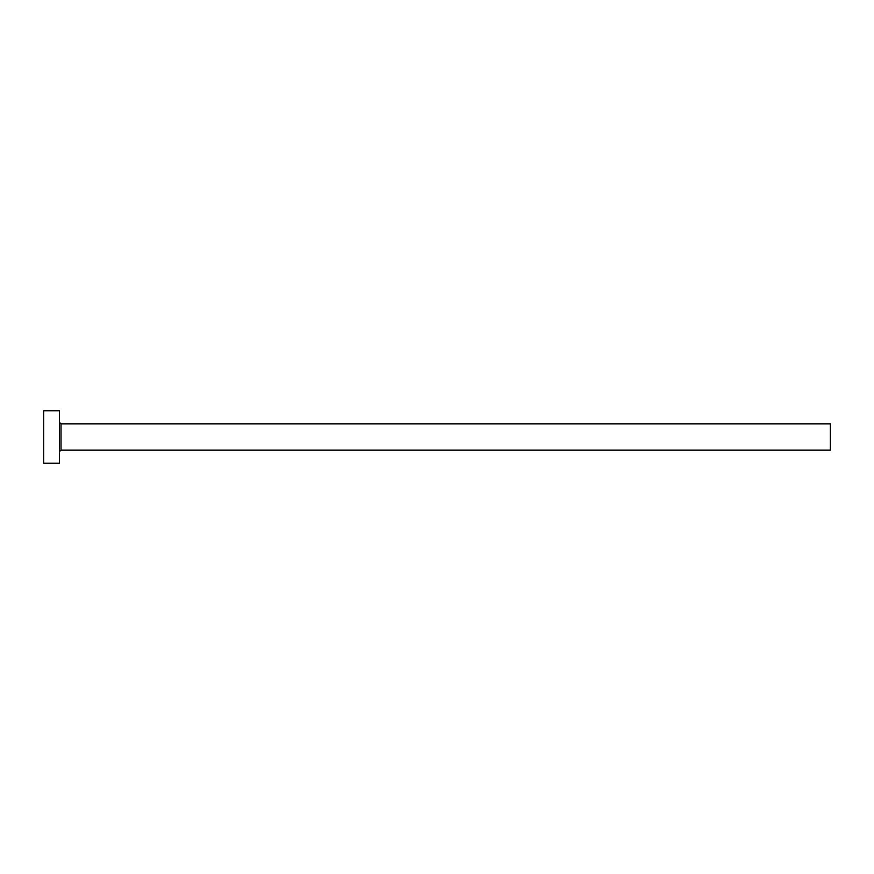 <?xml version="1.0" encoding="UTF-8"?>
<svg xmlns="http://www.w3.org/2000/svg" width="874" height="874" viewBox="0 0 874 874"><rect width="100%" height="100%" fill="white"/><g stroke="black" fill="none" stroke-linecap="round" stroke-linejoin="round"><path stroke-width="1.31" d="M61.005 450.11L61.005 423.89L830.3 423.89L830.3 450.11L61.005 450.11L59.432 451.683M59.432 437L59.432 463.22L43.7 463.22L43.7 410.78L59.432 410.78L59.432 437M61.005 423.89L59.432 422.317"/></g></svg>

